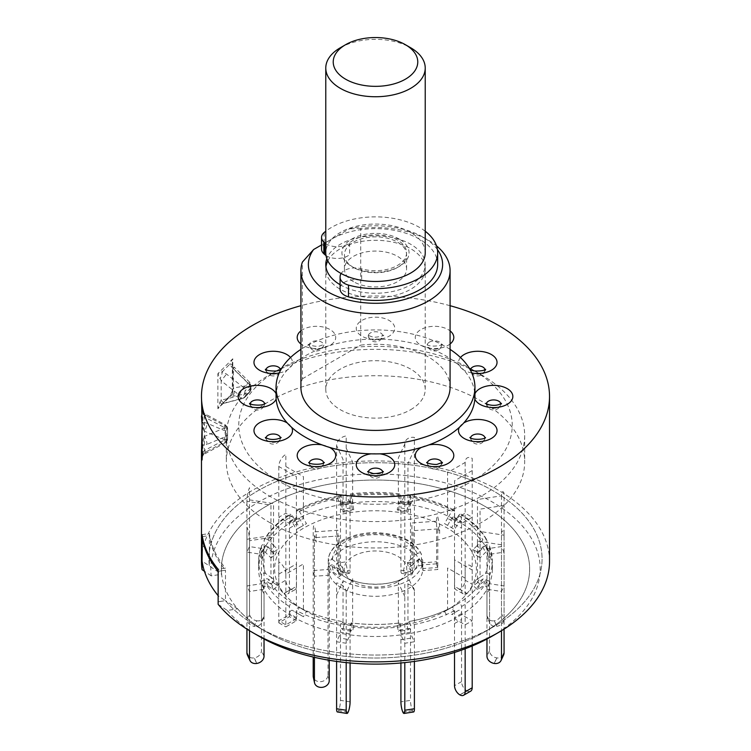 <?xml version="1.0" encoding="UTF-8"?>
<svg xmlns="http://www.w3.org/2000/svg" width="751" height="751" viewBox="0 0 751 751"><rect width="100%" height="100%" fill="white"/><g stroke="black" fill="none" stroke-linecap="round" stroke-linejoin="round"><path stroke-width="0.56" stroke-dasharray="3.75 2.82" d="M218.147 604.32L227.29 610.479L237.626 608.817A154.143 88.993 0 0 0 266.502 631.948A154.143 88.993 0 0 0 484.489 631.957A154.143 88.993 0 0 0 484.498 631.948A154.143 88.993 180 0 1 484.489 631.957A154.143 88.993 180 0 1 266.502 631.948A154.143 88.993 180 0 1 266.511 506.099A154.143 88.993 180 0 1 484.489 506.099A154.143 88.993 180 0 1 484.498 631.948L493.285 626.878A166.572 96.166 0 0 0 493.285 490.872A166.572 96.166 0 0 0 257.715 490.872A166.572 96.166 0 0 0 209.388 566.001L202.057 561.044M202.376 536.636L209.388 535.547A166.572 96.166 180 0 0 225.469 570.216L218.147 571.342L225.469 570.216L225.469 600.659A166.572 96.166 0 0 0 257.715 626.878A166.572 96.166 0 0 0 493.285 626.878L493.285 626.878A166.572 96.166 0 0 0 493.285 490.872A166.572 96.166 0 0 0 257.715 490.872A166.572 96.166 0 0 0 209.388 566.001L221.629 574.252A154.143 88.993 0 0 1 266.511 506.099A154.143 88.993 0 0 1 484.489 506.099A154.143 88.993 0 0 1 484.498 631.948L493.285 626.878A166.572 96.166 0 0 1 257.715 626.878A166.572 96.166 0 0 1 225.469 600.659L218.147 601.795L225.441 600.622A166.572 96.166 0 0 0 225.469 600.659L218.147 595.703M446.845 610.216A100.897 58.259 180 0 1 304.155 610.216A100.897 58.259 180 0 1 304.155 527.831A100.897 58.259 180 0 1 446.845 527.831A100.897 58.259 180 0 1 446.845 610.216L451.098 607.766L446.845 610.216M459.8 694.835L466.831 690.77A7.463 4.309 60 0 1 461.555 681.636L461.555 619.472L454.524 623.537L454.533 610.601C454.073 608.338 453.078 607.277 451.529 607.428L458.561 603.363C460.11 603.222 461.105 604.273 461.565 606.536L461.565 614.656L472.191 620.786L465.16 624.851L454.533 618.711A116.846 67.459 180 0 1 410.515 633.384L414.402 641.767L404.798 643.25L400.912 634.877A116.846 67.459 180 0 1 350.088 634.877L346.202 643.25L336.598 641.767L340.485 633.384A116.846 67.459 180 0 1 296.467 618.711L285.84 624.851L278.809 620.786L289.435 614.656L289.435 606.536C289.895 604.273 290.89 603.222 292.439 603.363L299.442 607.409C297.922 607.277 296.927 608.338 296.467 610.601L296.467 618.711L289.435 614.656A116.846 67.459 180 0 1 264.023 589.244L249.51 591.488L246.938 585.94L261.451 583.696L261.451 575.576C262.071 573.482 263.441 572.797 265.554 573.511L270.951 577.237L273.524 582.776L268.126 579.059C266.014 578.345 264.652 579.03 264.023 581.124L264.023 588.155A2.488 1.962 -24.9 0 1 265.507 586.043A2.488 1.962 -24.9 0 1 268.126 586.08L273.524 589.807L270.951 584.259L265.554 580.532A2.488 1.962 -24.9 0 0 262.934 580.495A2.488 1.962 -24.9 0 0 261.451 582.607L261.451 583.696A116.846 67.459 180 0 1 258.654 569.023A116.846 67.459 180 0 1 261.451 554.351L246.938 552.107L249.51 546.568L264.023 548.812L264.211 539.922C269.515 530.244 278.086 521.654 289.924 514.153L289.435 523.4L278.809 517.261L285.84 513.205L296.467 519.335L296.467 511.187L297.649 509.985L299.33 511.29L303.423 518.359L296.392 522.414L292.12 515.102L289.924 514.153M414.402 661.415L414.402 591.018L407.971 577.153L407.971 622.908L409.492 621.424C425.348 618.495 439.373 613.83 451.558 607.409L451.529 607.428A112.603 65.008 180 0 1 409.417 621.462L410.515 625.264L410.515 632.295A2.488 0.526 -98.8 0 0 410.168 629.723A2.488 0.526 -98.8 0 0 409.492 628.446A2.488 0.526 -98.8 0 0 409.417 628.484L407.971 629.929L398.368 631.413L399.814 629.976A2.488 0.526 -98.8 0 1 399.889 629.929A2.488 0.526 -98.8 0 1 400.555 631.206A2.488 0.526 -98.8 0 1 400.912 633.778L400.912 626.756L399.814 622.945L398.368 624.391L407.971 622.908L406.854 624.015L407.971 629.929M346.202 662.589L346.202 592.501L352.632 578.636L352.632 624.391L351.111 622.908C367.37 624.954 383.63 624.954 399.889 622.908L399.814 622.945A112.603 65.008 180 0 1 351.186 622.945L350.088 626.756L350.088 633.778A2.488 0.526 -81.2 0 1 350.445 631.206A2.488 0.526 -81.2 0 1 351.111 629.929A2.488 0.526 -81.2 0 1 351.186 629.976L352.632 631.413L343.029 629.929L341.583 628.484A2.488 0.526 -81.2 0 0 341.508 628.446A2.488 0.526 -81.2 0 0 340.832 629.723A2.488 0.526 -81.2 0 0 340.485 632.295L340.485 625.264L341.583 621.462L343.029 622.908L352.632 624.391L353.749 625.499L352.632 631.413M289.435 515.28A116.846 67.459 180 0 0 264.023 540.692C264.643 538.786 266.014 538.523 268.126 539.885L273.524 545.282L270.951 550.83L265.554 545.433C263.441 544.071 262.071 544.334 261.451 546.24L261.451 553.262A2.488 1.962 24.9 0 1 261.592 552.586A2.488 1.962 24.9 0 1 265.554 552.464L270.951 557.852L273.524 552.314L268.126 546.916A2.488 1.962 24.9 0 0 264.174 547.038A2.488 1.962 24.9 0 0 264.023 547.714L264.023 548.812A116.846 67.459 180 0 1 289.435 523.4L289.435 522.302A2.488 1.436 60 0 1 289.952 521.166A2.488 1.436 60 0 1 292.439 522.602L296.392 529.446L303.423 525.381L299.471 518.537A2.488 1.436 60 0 0 296.983 517.101A2.488 1.436 60 0 0 296.467 518.246L296.467 519.335A116.846 67.459 180 0 1 340.485 504.663L336.598 496.289L346.202 494.806L350.088 503.179A116.846 67.459 180 0 1 400.912 503.179L404.798 494.806L414.402 496.289L410.515 504.663A116.846 67.459 180 0 1 454.533 519.335L465.16 513.205L472.191 517.261L461.565 523.4A116.846 67.459 180 0 1 486.977 548.812L501.49 546.568L504.062 552.107L489.549 554.351A116.846 67.459 180 0 1 492.346 569.023A116.846 67.459 180 0 1 489.549 583.696L504.062 585.94L501.49 591.488L486.977 589.244A116.846 67.459 180 0 1 461.565 614.656L461.565 613.567A2.488 1.436 -120 0 0 460.476 611.061A2.488 1.436 -120 0 0 458.561 610.394L451.529 614.449A2.488 1.436 -120 0 1 453.444 615.116A2.488 1.436 -120 0 1 454.533 617.622L454.533 618.711L461.565 614.656L461.555 619.472M418.495 559.317A42.995 24.821 180 0 1 405.897 577.021L397.626 581.8A31.289 18.062 180 0 1 353.374 581.8A31.289 18.062 180 0 1 353.374 556.256A31.289 18.062 180 0 1 397.626 556.256A31.289 18.062 180 0 1 397.626 581.8L405.897 577.021A42.995 24.821 180 0 1 345.103 577.021A42.995 24.821 180 0 1 333.716 565.325L339.095 569.333L337.884 563.635L332.505 559.626C330.337 558.744 328.919 559.317 328.271 561.363L328.271 569.483A47.238 27.271 180 0 1 328.262 569.023A47.238 27.271 180 0 1 370.14 541.931A47.238 27.271 180 0 1 421.518 562.875L421.395 554.144C415.003 540.851 399.551 533.661 375.04 532.581C364.094 532.722 354.378 534.778 345.911 538.749C339.076 541.246 327.783 550.943 328.262 560.903A47.238 27.271 180 0 1 370.14 533.811A47.238 27.271 180 0 1 421.518 554.754C420.87 552.802 419.452 552.426 417.284 553.618L411.905 558.387L413.116 564.085L418.495 559.317C420.663 558.124 422.081 558.5 422.729 560.453L422.729 568.573A47.238 27.271 180 0 1 422.738 569.023A47.238 27.271 180 0 1 408.901 588.315A47.238 27.271 180 0 1 362.498 595.243A47.238 27.271 180 0 1 329.482 575.182L329.482 567.061C330.13 565.015 331.548 564.442 333.716 565.325M341.508 621.424L341.583 621.462A112.603 65.008 180 0 1 299.471 607.428C311.627 613.83 325.652 618.495 341.508 621.424M503.621 654.956A7.463 5.886 24.9 0 1 496.862 657.904L496.74 657.885A7.463 5.886 24.9 0 1 489.539 650.685L489.549 583.696L486.977 589.244L486.977 581.124C486.357 579.03 484.986 578.345 482.874 579.059L477.476 582.776L480.049 577.237L485.446 573.511C487.559 572.797 488.929 573.482 489.549 575.576L489.549 582.607A2.488 1.962 -155.1 0 0 488.066 580.495A2.488 1.962 -155.1 0 0 485.446 580.532L480.049 584.259L477.476 589.807L482.874 586.08A2.488 1.962 -155.1 0 1 485.493 586.043A2.488 1.962 -155.1 0 1 486.977 588.155L486.967 639.017M489.539 559.176L489.539 621.34A7.463 5.886 155.1 0 0 489.981 623.368A7.463 5.886 155.1 0 0 496.74 626.315L494.167 620.777A7.463 5.886 -24.9 0 1 487.399 617.82A7.463 5.886 -24.9 0 1 486.967 615.801L486.967 553.637L489.539 559.176L489.445 545.658L492.346 560.903A116.846 67.459 180 0 1 489.549 575.576M492.346 569.023L492.346 560.903A116.846 67.459 180 0 0 489.549 546.23C488.929 544.334 487.559 544.071 485.446 545.433L480.049 550.83L477.476 545.282L482.874 539.885C484.986 538.523 486.348 538.786 486.977 540.692L486.977 547.714A2.488 1.962 155.1 0 0 486.826 547.038A2.488 1.962 155.1 0 0 482.874 546.916L477.476 552.314L480.049 557.852L485.446 552.464A2.488 1.962 155.1 0 1 489.408 552.586A2.488 1.962 155.1 0 1 489.549 553.262L489.549 554.351L486.977 548.812L486.967 553.637M454.524 586.334L454.533 519.335L461.565 523.4L461.076 514.153L459.8 514.266L458.701 515.355L454.608 522.414L447.577 518.359L452.393 510.464L453.557 509.967L454.486 510.793L454.533 518.246A2.488 1.436 120 0 0 454.017 517.101A2.488 1.436 120 0 0 451.529 518.537L447.577 525.381L454.608 529.446L458.561 522.602A2.488 1.436 120 0 1 461.048 521.166A2.488 1.436 120 0 1 461.565 522.302L461.555 590.389A7.463 4.309 120 0 0 463.104 593.806A7.463 4.309 120 0 0 466.831 593.431L459.8 589.375A7.463 4.309 -60 0 1 456.064 589.742A7.463 4.309 -60 0 1 454.524 586.334L461.555 590.389M461.076 514.153C472.914 521.654 481.485 530.244 486.789 539.922L486.977 540.692A116.846 67.459 180 0 0 461.565 515.28M410.515 509.497L410.515 571.661A7.463 1.577 98.8 0 0 411.304 574.872A7.463 1.577 98.8 0 0 412.44 573.595L402.836 572.102A7.463 1.577 -81.2 0 1 401.701 573.388A7.463 1.577 -81.2 0 1 400.912 570.178L400.912 508.014L410.515 509.497L410.262 495.472C426.671 498.486 441.25 503.348 453.989 510.07M454.533 511.215A116.846 67.459 180 0 0 410.515 496.542C410.346 494.909 409.98 495.219 409.417 497.481L407.971 505.16L398.368 503.668L399.814 495.998C400.377 493.736 400.743 493.426 400.912 495.059L400.912 502.09A2.488 0.526 98.8 0 0 400.649 501.011A2.488 0.526 98.8 0 0 399.814 503.02L398.368 510.699L407.971 512.182L409.417 504.503A2.488 0.526 98.8 0 1 410.253 502.503A2.488 0.526 98.8 0 1 410.515 503.574L410.515 504.663L400.912 503.179L400.912 508.014M340.485 571.661L340.485 504.663L350.088 503.179L350.351 493.989C367.117 491.867 383.883 491.867 400.649 493.989L400.912 495.059A116.846 67.459 180 0 0 350.088 495.059C350.257 493.426 350.623 493.736 351.186 495.998L352.632 503.668L343.029 505.16L341.583 497.481C341.02 495.219 340.654 494.909 340.485 496.542L340.485 503.574A2.488 0.526 81.2 0 1 340.747 502.503A2.488 0.526 81.2 0 1 341.583 504.503L343.029 512.182L352.632 510.699L351.186 503.02A2.488 0.526 81.2 0 0 350.351 501.02A2.488 0.526 81.2 0 0 350.088 502.09L350.088 570.178A7.463 1.577 81.2 0 1 349.299 573.388A7.463 1.577 81.2 0 1 348.164 572.102L338.551 573.595A7.463 1.577 -98.8 0 0 339.696 574.872A7.463 1.577 -98.8 0 0 340.485 571.661L350.088 570.178M297.011 510.07C309.75 503.348 324.329 498.486 340.738 495.472L340.485 496.542A116.846 67.459 180 0 0 296.467 511.215M261.451 575.576A116.846 67.459 180 0 1 258.654 560.903L261.451 546.24A116.846 67.459 180 0 0 258.654 560.903L258.654 569.023M422.738 569.023L422.729 560.453A47.238 27.271 180 0 1 422.738 560.903A47.238 27.271 180 0 1 408.901 580.194A47.238 27.271 180 0 1 362.498 587.122A47.238 27.271 180 0 1 329.482 567.061M314.416 657.322L314.416 537.678L314.416 576.252L313.205 570.553L328.271 569.483M339.095 569.333L339.095 535.932L314.416 537.678L339.095 535.932L339.095 569.333L343.695 572.76L339.377 576.618L333.463 572.178A2.506 2.028 168 0 0 330.759 571.924A2.506 2.028 168 0 0 329.22 573.924L329.22 660.279M329.482 575.182L314.416 576.252M421.518 562.875L436.584 561.804L437.795 567.503L422.729 568.573M343.029 512.182L344.146 511.065L343.029 505.16L343.029 459.405L336.598 445.54A9.941 7.839 -24.9 0 1 346.202 435.937L346.202 561.786L336.598 563.278A7.463 1.577 -98.8 0 0 338.523 573.52L348.126 572.037A7.463 1.577 81.2 0 1 346.202 561.786M336.598 445.54L336.598 563.278M346.202 448.112L352.632 461.978L352.632 503.668L353.749 509.582L352.632 510.699M344.146 511.065L353.749 509.582M314.416 537.678A4.975 0.498 85.9 0 1 315.026 536.467L316.237 542.166L316.237 534.045L315.026 528.347A14.917 1.483 85.9 0 0 313.205 531.98L313.205 657.041M329.22 680.753L328.009 675.055A7.463 6.046 -12 0 1 320.611 681.673A7.463 6.046 -12 0 1 313.308 677.13M328.009 675.055L328.009 568.225A2.506 2.028 168 0 1 329.548 566.226A2.506 2.028 168 0 1 332.252 566.479L338.166 570.92L342.484 567.061L337.884 563.635L337.884 530.234L313.205 531.98M338.166 570.92L339.377 576.618M342.484 567.061L343.695 572.76M407.305 562.471L408.516 568.169L412.834 571.417L418.748 566.132A2.506 2.028 168 0 1 421.255 565.447A2.506 2.028 168 0 1 422.954 566.93A2.506 2.028 168 0 1 422.991 567.277L422.991 570.582L437.795 569.53L436.584 563.832L436.584 521.203L411.905 522.959L411.905 558.387L407.305 562.471L411.623 565.719L412.834 571.417M436.584 563.832L421.78 564.883L422.991 570.582M421.78 564.883L421.78 561.579A2.506 2.028 168 0 0 421.743 561.232A2.506 2.028 168 0 0 420.044 559.748A2.506 2.028 168 0 0 417.537 560.434L418.748 566.132M411.623 565.719L417.537 560.434M436.584 521.203A12.429 1.239 -94.1 0 1 438.096 518.181L439.617 525.306L439.617 533.426L438.406 527.728A4.975 0.498 -94.1 0 0 437.795 528.939L437.795 569.53M437.795 528.939L413.116 530.685L413.116 564.085L408.516 568.169M398.368 510.699L397.251 509.582L398.368 503.668L398.368 457.922L404.798 444.057A9.941 7.839 24.9 0 1 414.402 437.42L414.402 563.278L404.798 561.786A7.463 1.577 -81.2 0 1 402.874 572.037L412.477 573.52A7.463 1.577 98.8 0 0 414.402 563.278M404.798 444.057L404.798 561.786M414.402 449.596L407.971 463.461L407.971 505.16L406.854 511.065L407.971 512.182M397.251 509.582L406.854 511.065M447.577 525.381L444.536 523.625L447.577 518.359L447.577 472.604L465.16 462.456A9.941 5.745 60 0 1 472.191 458.392L472.191 584.25L465.16 580.194A7.463 4.309 -60 0 1 459.884 589.328L466.915 593.384A7.463 4.309 120 0 0 472.191 584.25M465.16 462.456L465.16 580.194M472.191 470.577L454.608 480.724L454.608 522.414L451.567 527.681L454.608 529.446M444.536 523.625L451.567 527.681M477.476 552.314L473.318 549.432L477.476 545.282L477.476 499.528L501.49 495.82A9.941 2.103 81.2 0 1 504.062 493.238L504.062 619.096L501.49 613.548A7.463 5.886 -24.9 0 1 494.28 620.758L496.862 626.306A7.463 5.886 155.1 0 0 504.062 619.096M501.49 495.82L501.49 613.548M504.062 505.423L480.049 509.14L480.049 550.83L475.89 554.98L480.049 557.852M473.318 549.432L475.89 554.98M480.049 584.259L475.89 580.101L480.049 577.237L480.049 531.483L504.062 535.191A9.941 2.103 98.8 0 0 501.49 532.619L501.49 630.709M504.062 535.191L504.062 629.122M501.49 544.804L477.476 541.086L477.476 582.776L473.318 585.649L477.476 589.807M475.89 580.101L473.318 585.649M454.608 612.666L451.567 607.399L454.608 605.644L454.608 559.889L472.191 570.037A9.941 5.745 120 0 0 465.16 565.982L465.16 648.78M472.191 570.037L472.191 646.001M470.642 691.192A7.463 4.309 60 0 1 466.915 690.817L459.884 694.882M454.524 623.537L454.524 652.45M465.16 578.157L447.577 568.009L447.577 609.699L444.536 611.455L447.577 616.731M451.567 607.399L444.536 611.455M414.402 591.018A9.941 7.839 155.1 0 0 404.798 584.381L404.798 662.589M413.613 711.967A7.463 1.577 81.2 0 1 412.477 710.681L412.449 710.615A7.463 1.577 81.2 0 1 410.515 700.364L400.912 701.856M410.515 638.2L400.912 639.692L400.912 634.877L410.515 633.384L410.515 700.364M400.912 639.692L400.912 662.973M404.798 596.566L398.368 582.701L398.368 624.391L397.251 625.499L398.368 631.413M406.854 624.015L397.251 625.499M346.202 592.501A9.941 7.839 -155.1 0 0 336.598 582.898L336.598 661.415M348.126 712.173L338.523 710.681A7.463 1.577 -81.2 0 1 337.387 711.967M350.088 662.973L350.088 639.692L340.485 638.2L340.485 700.364A7.463 1.577 -81.2 0 1 338.56 710.615L348.164 712.098M340.485 638.2L340.485 633.384L350.088 634.877L350.088 639.692M336.598 595.074L343.029 581.208L343.029 622.908L344.146 624.015L343.029 629.929M353.749 625.499L344.146 624.015M306.464 611.455L299.433 607.399L296.392 612.666L303.423 616.731L306.464 611.455L303.423 609.709L303.423 563.954L285.84 574.102L285.84 626.878L296.467 620.739L296.467 617.622A2.488 1.436 -60 0 1 297.556 615.116A2.488 1.436 -60 0 1 299.471 614.449L303.423 616.731M285.84 574.102A9.941 5.745 -120 0 0 278.809 561.917L278.809 622.823L289.435 616.684L289.435 613.567A2.488 1.436 -60 0 1 290.524 611.061A2.488 1.436 -60 0 1 292.439 610.394L296.392 612.666M278.809 622.823L285.84 626.878M278.809 574.102L296.392 563.954L296.392 605.644L299.433 607.399M296.467 620.739L289.435 616.684M273.524 589.807L277.682 585.649L273.524 582.776L273.524 537.021L249.51 540.739A9.941 2.103 -98.8 0 0 246.938 527.071L246.938 629.122M249.51 540.739L249.51 630.709M256.72 663.452L254.138 657.904A7.463 5.886 -24.9 0 1 247.379 654.956M264.033 639.017L264.033 594.069L261.461 588.521L261.461 650.685A7.463 5.886 -24.9 0 1 254.26 657.885L256.833 663.433M261.461 588.521L261.451 583.696L264.023 589.244L264.033 594.069M246.938 539.256L270.951 535.538L270.951 577.237L275.11 580.101L270.951 584.259M277.682 585.649L275.11 580.101M270.951 557.852L275.11 554.98L270.951 550.83L270.951 505.076L246.938 501.358A9.941 2.103 -81.2 0 1 249.51 487.699L249.51 613.548L246.938 619.096A7.463 5.886 -155.1 0 0 254.138 626.306L256.72 620.758A7.463 5.886 24.9 0 1 249.51 613.548M246.938 501.358L246.938 619.096M264.033 615.801A7.463 5.886 24.9 0 1 263.601 617.82A7.463 5.886 24.9 0 1 256.833 620.777L254.26 626.315A7.463 5.886 -155.1 0 0 261.019 623.368A7.463 5.886 -155.1 0 0 261.461 621.349L264.033 615.801L264.023 548.812L261.451 554.351L261.461 621.349M249.51 499.875L273.524 503.592L273.524 545.282L277.682 549.432L273.524 552.314M275.11 554.98L277.682 549.432M296.392 529.446L299.433 527.681L296.392 522.414L296.392 476.669L278.809 466.512A9.941 5.745 -60 0 1 285.84 454.336L285.84 580.194L278.809 584.25A7.463 4.309 -120 0 0 284.085 593.384L291.116 589.328A7.463 4.309 60 0 1 285.84 580.194M278.809 466.512L278.809 584.25M296.476 586.334A7.463 4.309 60 0 1 294.936 589.742A7.463 4.309 60 0 1 291.2 589.375L284.169 593.431A7.463 4.309 -120 0 0 287.896 593.806A7.463 4.309 -120 0 0 289.445 590.389L296.476 586.334L296.467 519.335L289.435 523.4L289.445 590.389M285.84 466.512L303.423 476.669L303.423 518.359L306.464 523.625L303.423 525.381M299.433 527.681L306.464 523.625M340.344 47.745A49.726 28.707 180 0 1 410.656 47.745M425.226 252.768A49.726 28.707 0 0 0 410.656 232.463A49.726 28.707 0 0 0 356.472 226.239A49.726 28.707 0 0 0 325.774 252.768M399.232 239.062A33.56 19.376 0 0 0 351.768 239.062A33.56 19.376 0 0 0 351.768 266.464A33.56 19.376 0 0 0 399.232 266.464A33.56 19.376 0 0 0 399.232 239.062M353.524 281.691A31.073 17.94 180 0 1 344.427 268.999A31.073 17.94 180 0 1 363.606 252.43A31.073 17.94 180 0 1 397.476 256.316A31.073 17.94 180 0 1 406.573 268.999A31.073 17.94 180 0 1 387.394 285.577A31.073 17.94 180 0 1 353.524 281.691M353.524 267.478A31.073 17.94 180 0 1 344.427 254.796A31.073 17.94 180 0 1 363.606 238.217A31.073 17.94 180 0 1 397.476 242.104A31.073 17.94 180 0 1 406.573 254.796A31.073 17.94 180 0 1 387.394 271.374A31.073 17.94 180 0 1 353.524 267.478M327.811 260.888A49.726 28.707 180 0 1 410.656 248.703A49.726 28.707 180 0 1 410.656 289.304A49.726 28.707 180 0 1 340.344 289.304A49.726 28.707 180 0 1 325.925 266.774M480.978 374.561L480.978 374.561A149.167 86.121 180 0 1 524.667 435.458A149.167 86.121 180 0 1 432.585 515.026A149.167 86.121 180 0 1 270.022 496.355A149.167 86.121 180 0 1 226.333 435.458A149.167 86.121 180 0 1 270.022 374.561A149.167 86.121 180 0 1 480.978 374.561L472.191 369.483A136.738 78.949 0 0 0 278.809 369.483A136.738 78.949 0 0 0 278.809 481.128A136.738 78.949 0 0 0 472.191 481.128A136.738 78.949 0 0 0 472.191 369.483L480.978 374.561M270.022 522.743A149.167 86.121 0 0 0 432.585 541.415A149.167 86.121 0 0 0 524.667 461.846A149.167 86.121 0 0 0 480.978 400.95A149.167 86.121 0 0 0 318.415 382.278A149.167 86.121 0 0 0 226.333 461.846A149.167 86.121 0 0 0 270.022 522.743M325.774 243.606A14.917 8.608 0 0 0 349.619 242.836A31.073 17.94 180 0 1 391.6 237.419A31.073 17.94 180 0 1 402.733 261.404A31.073 17.94 180 0 1 361.691 268.839A14.917 8.608 0 0 0 351.196 268.229A14.917 8.608 0 0 0 341.114 273.495M361.691 268.839L361.691 280.611A14.917 8.608 0 0 0 351.196 280.01A14.917 8.608 0 0 0 340.147 287.999L340.1 277.006M425.226 231.233A62.155 35.888 0 0 0 359.41 218.1A62.155 35.888 0 0 0 325.774 231.233M437.655 264.54A62.155 35.888 0 0 0 359.41 229.872A62.155 35.888 0 0 0 324.122 244.338A14.917 8.608 0 0 0 321.559 249.172M326.009 255.537A14.917 8.608 0 0 0 349.619 254.608L349.619 242.836M429.441 342.099A7.219 4.168 180 0 1 439.654 342.099A7.219 4.168 180 0 1 441.644 345.807A7.219 4.168 180 0 1 439.654 347.995A7.219 4.168 180 0 1 429.441 347.995A7.219 4.168 180 0 1 427.441 345.807L427.441 345.807A7.219 4.168 180 0 1 429.441 342.099M450.084 349.375A99.442 57.414 0 0 0 305.178 346.746A99.442 57.414 0 0 0 300.916 349.375M474.848 399.034A19.254 11.115 180 0 1 474.848 393.937A99.442 57.414 0 0 0 463.743 370.008A19.254 11.115 180 0 1 459.33 365.596A99.442 57.414 0 0 0 428.999 348.089A99.442 57.414 0 0 0 421.349 345.535A99.442 57.414 0 0 0 379.922 339.123A19.254 11.115 180 0 1 371.078 339.123A99.442 57.414 0 0 0 329.651 345.535A19.254 11.115 180 0 1 322.001 348.089A99.442 57.414 0 0 0 305.178 355.89A99.442 57.414 0 0 0 291.67 365.596A99.442 57.414 0 0 0 287.257 370.008A99.442 57.414 0 0 0 276.152 393.937A99.442 57.414 0 0 0 276.058 396.481M450.084 387.347A74.584 43.06 0 0 0 360.705 345.141L360.705 228.426A74.584 43.06 180 0 1 428.239 240.179A74.584 43.06 180 0 1 436.481 245.84M437.401 249.548A67.13 38.752 0 0 0 422.963 237.138A67.13 38.752 0 0 0 349.478 228.811L321.559 244.939M360.705 228.426L349.478 228.811M340.09 284.695A49.726 28.707 0 0 0 410.656 284.836A49.726 28.707 0 0 0 425.226 264.54A49.726 28.707 0 0 0 394.528 238.02A49.726 28.707 0 0 0 340.344 244.235A49.726 28.707 0 0 0 326.835 258.654M410.656 409.708A49.726 28.707 0 0 0 425.226 389.403A49.726 28.707 0 0 0 394.528 362.883A49.726 28.707 0 0 0 340.344 369.107A49.726 28.707 0 0 0 325.774 389.403A49.726 28.707 0 0 0 356.472 415.932A49.726 28.707 0 0 0 410.656 409.708M309.478 346.127A7.219 4.168 180 0 1 309.356 345.807A7.219 4.168 180 0 1 314.585 341.02A7.219 4.168 180 0 1 323.428 343.967A7.219 4.168 180 0 1 323.559 345.807A7.219 4.168 180 0 1 318.321 349.074A7.219 4.168 180 0 1 309.478 346.127M368.525 334.833A7.219 4.168 180 0 1 377.368 331.886A7.219 4.168 180 0 1 382.597 336.673A7.219 4.168 180 0 1 382.475 336.992A7.219 4.168 180 0 1 373.632 339.94A7.219 4.168 180 0 1 368.403 336.673A7.219 4.168 180 0 1 368.525 334.833M484.977 369.745A7.219 4.168 180 0 1 484.874 370.769A7.219 4.168 180 0 1 479.636 374.036A7.219 4.168 180 0 1 470.793 371.088A7.219 4.168 180 0 1 470.67 370.769L470.67 370.769A7.219 4.168 180 0 1 470.558 369.745M484.874 370.769L484.874 370.769A7.463 7.463 0 0 1 470.67 370.769L469.938 369.351M500.795 403.841A7.219 4.168 180 0 1 500.692 404.855L500.692 404.855A7.219 4.168 180 0 1 500.57 405.174A7.219 4.168 180 0 1 491.727 408.122A7.219 4.168 180 0 1 486.488 404.855L486.488 404.855A7.219 4.168 180 0 1 486.385 403.841M484.977 437.927A7.219 4.168 180 0 1 484.874 438.95L484.874 438.95A7.219 4.168 180 0 1 482.874 441.137A7.219 4.168 180 0 1 472.661 441.137A7.219 4.168 180 0 1 470.67 438.95A7.219 4.168 180 0 1 470.558 437.927M441.757 462.879A7.219 4.168 180 0 1 441.644 463.902A7.219 4.168 180 0 1 436.415 467.169A7.219 4.168 180 0 1 427.572 464.221A7.219 4.168 180 0 1 427.441 463.902A7.219 4.168 180 0 1 427.338 462.879M382.71 472.013A7.219 4.168 180 0 1 382.597 473.036A7.219 4.168 180 0 1 382.475 473.355A7.219 4.168 180 0 1 373.632 476.303A7.219 4.168 180 0 1 368.403 473.036A7.219 4.168 180 0 1 368.29 472.013M323.662 462.879A7.219 4.168 180 0 1 323.559 463.902A7.219 4.168 180 0 1 321.559 466.089A7.219 4.168 180 0 1 311.346 466.089A7.219 4.168 180 0 1 309.356 463.902L309.356 463.902A7.219 4.168 180 0 1 309.243 462.879M280.442 437.927A7.219 4.168 180 0 1 280.33 438.95A7.219 4.168 180 0 1 275.101 442.208A7.219 4.168 180 0 1 266.258 439.26A7.219 4.168 180 0 1 266.126 438.95L266.126 438.95A7.219 4.168 180 0 1 266.023 437.927M265.901 438.368L266.126 438.95A7.463 7.463 0 0 0 280.33 438.95L281.127 437.486M264.615 403.841A7.219 4.168 180 0 1 264.512 404.855A7.219 4.168 180 0 1 264.38 405.174A7.219 4.168 180 0 1 255.537 408.122A7.219 4.168 180 0 1 250.308 404.855L250.308 404.855A7.219 4.168 180 0 1 250.205 403.841M280.442 369.745A7.219 4.168 180 0 1 280.33 370.769A7.219 4.168 180 0 1 278.339 372.956A7.219 4.168 180 0 1 268.126 372.956A7.219 4.168 180 0 1 266.126 370.769A7.219 4.168 180 0 1 266.023 369.745M206.938 416.251L225.713 426.052A3.727 3.042 0 0 1 227.572 428.69L227.572 433.749A3.727 3.042 180 0 0 225.713 431.112L206.938 423.207L202.873 422.118L202.873 413.519L206.938 416.251A6.215 1.408 -62.4 0 0 206.703 415.134A6.215 1.408 -62.4 0 0 204.375 417.077L203.211 414.928L202.113 407.671L201.475 415.979M202.028 443.372L203.211 438.115L204.375 436.434L224.174 428.098A3.727 2.15 180 0 1 227.572 430.248L227.572 429.553A3.727 2.15 0 0 0 224.174 427.403L204.375 417.077L204.375 436.434A6.215 2.169 67.2 0 1 206.938 444.404L202.873 445.493L202.873 454.092A6.215 0.976 -130.5 0 0 203.803 454.43A6.215 0.976 -130.5 0 0 203.812 454.421A6.215 0.976 -130.5 0 0 203.211 452.684L202.113 459.941L202.873 454.092L206.938 451.36A6.215 1.408 -117.6 0 1 206.703 452.477L206.703 452.477A6.215 1.408 -117.6 0 1 204.375 450.544L203.211 452.684M249.83 382.409L234.19 367.117A6.215 0.732 134.3 0 1 233.401 368.619L233.401 387.976L249.689 385.225L249.83 382.409L248.384 382.813A3.727 2.929 -127 0 1 249.745 386.183L250.778 387.375A3.727 2.15 0 0 0 251.275 386.296A3.727 2.15 0 0 0 249.689 384.531L233.401 368.619L232.341 363.428L232.791 358.771L217.884 373.679L221.188 380.832L239.203 395.017L239.203 395.711L221.188 400.199L219.977 401.973L217.884 408.732L232.791 393.824L232.341 390.82L233.401 387.976A6.215 4.309 -99.6 0 1 232.528 396.209L229.731 396.237L222.277 403.691L243.587 397.983A3.727 2.638 -135 0 0 244.61 397.448A3.727 2.638 -135 0 0 245.201 395.88L244.009 394.838L245.201 390.708A3.727 2.638 -135 0 0 243.587 387.535L226.511 374.082L222.277 371.707L229.731 364.263L232.528 368.056L247.971 383.151A3.727 2.638 45 0 1 249.585 386.324L245.201 390.708M549.525 561.401A174.025 100.474 0 0 0 442.095 468.577A174.025 100.474 0 0 0 252.439 490.356A174.025 100.474 0 0 0 201.475 561.401M206.938 451.36L225.713 441.56L225.713 436.5A3.727 3.042 0 0 0 227.572 433.862L227.572 438.058A3.727 2.15 180 0 1 224.174 440.208L204.375 450.544L204.375 431.177L224.174 439.513A3.727 2.15 0 0 0 227.572 437.364L227.572 433.749M227.572 438.922A3.727 3.042 180 0 1 225.713 441.56L225.582 442.621L227.572 439.316M227.572 439.091A3.727 3.333 0 0 1 225.722 441.973C225.647 443.212 225.131 442.621 224.174 440.208L225.713 431.112L225.582 424.991L203.812 413.191A6.215 0.976 -49.5 0 1 203.812 413.191A6.215 0.976 -49.5 0 1 203.211 414.928M203.211 438.115A6.215 4.084 85 0 1 202.873 445.493L202.113 442.724L202.113 407.671L202.873 413.519A6.215 0.976 -49.5 0 1 203.803 413.181C202.723 412.139 202.15 410.515 202.103 408.319L202.113 407.671M227.572 429.553L227.572 428.521A3.727 3.333 180 0 0 225.722 425.648C225.647 424.399 225.131 424.991 224.174 427.403L225.713 436.5L206.938 444.404M239.203 395.017L243.183 388.014L248.384 382.813M239.203 395.711C240.198 398.415 241.522 399.297 243.183 398.349L225.319 402.977A6.215 3.652 76 0 1 221.188 400.199L221.188 380.832L226.511 374.082M219.977 401.973A6.215 1.267 66.7 0 0 222.033 404.104A6.215 1.267 66.7 0 0 222.043 404.104L225.319 402.977A6.215 3.652 76 0 0 226.107 402.592A6.215 3.652 76 0 0 226.511 402.236M232.603 389.356A6.215 5.651 -74.3 0 1 229.731 396.237L232.791 393.824L232.791 358.771L229.731 364.263A6.215 2.544 154 0 1 232.603 365.005A6.215 2.544 154 0 1 232.622 365.033L234.19 367.117A6.215 0.732 134.3 0 0 232.528 368.056M245.201 395.88L249.585 391.506A3.727 2.638 45 0 1 248.994 393.064A3.727 2.638 45 0 1 247.971 393.599C249.811 391.449 250.383 388.661 249.689 385.225A3.727 2.15 180 0 1 251.275 386.99L249.82 382.419M227.29 610.479A164.685 95.086 0 0 0 259.048 636.257M491.952 636.257A164.685 95.086 0 0 0 491.952 501.79A164.685 95.086 0 0 0 259.048 501.79A164.685 95.086 0 0 0 211.238 575.867L221.629 574.252M202.057 534.656L209.388 533.52A166.572 96.166 0 0 0 225.441 568.15L218.147 569.314M211.238 575.867L204.441 571.267M209.388 533.52L209.388 566.001M237.626 608.817L225.441 600.622M232.603 366.169A6.215 2.544 154 0 0 232.622 365.033M249.585 391.506L250.778 388.07A3.727 2.15 180 0 0 251.275 386.99L251.275 386.99C251.491 388.915 250.731 390.942 248.994 393.064L244.61 397.448M222.043 404.104A6.215 1.267 66.7 0 0 222.277 403.691L217.884 408.732L217.884 373.679L222.277 371.707A6.215 1.84 -70.4 0 1 219.977 378.786M243.183 398.349L247.971 393.599L232.528 396.209M203.211 429.497L202.113 424.888L202.873 422.118A6.215 4.084 95 0 1 203.211 429.497L204.375 431.177A6.215 2.169 112.8 0 0 206.938 423.207M227.572 438.058L227.572 437.364M227.572 433.862L227.572 430.248M202.103 424.841L202.103 408.319M450.084 305.704A174.025 100.474 0 0 0 300.916 305.704M266.126 370.769A7.463 7.463 0 0 0 280.33 370.769L280.63 369.642M290.534 357.514A19.254 11.115 180 0 1 291.67 365.596A19.254 11.115 180 0 1 287.257 370.008A19.254 11.115 180 0 1 286.844 370.252A19.254 11.115 180 0 1 279.231 372.956M250.308 404.855A7.463 7.463 0 0 0 264.512 404.855L265.3 403.39M276.058 393.702A19.254 11.115 180 0 1 276.152 393.937A19.254 11.115 180 0 1 276.152 399.034M287.257 422.954A19.254 11.115 180 0 1 291.67 427.366M322.001 444.883A19.254 11.115 180 0 1 329.651 447.427M371.078 453.839A19.254 11.115 180 0 1 379.922 453.839M421.349 447.427A19.254 11.115 180 0 1 428.999 444.883M459.33 427.366A19.254 11.115 180 0 1 463.743 422.954M300.916 387.347A74.584 43.06 0 0 1 302.4 378.804L302.4 262.08M302.4 378.804L360.705 345.141M474.942 396.481A99.442 57.414 0 0 0 474.848 393.937A19.254 11.115 180 0 1 474.942 393.702M471.769 372.956A19.254 11.115 180 0 1 463.743 370.008A99.442 57.414 0 0 0 459.33 365.596A19.254 11.115 180 0 1 459.171 365.268A19.254 11.115 180 0 1 460.466 357.514M379.922 339.123A99.442 57.414 0 0 0 371.078 339.123A19.254 11.115 180 0 1 370.515 339.039A19.254 11.115 180 0 1 356.903 325.427A19.254 11.115 180 0 1 380.485 317.56A19.254 11.115 180 0 1 394.754 328.469A19.254 11.115 180 0 1 379.922 339.123M300.916 330.872A19.254 11.115 180 0 1 311.468 326.694A19.254 11.115 180 0 1 333.275 332.026A19.254 11.115 180 0 1 329.651 345.535A99.442 57.414 0 0 0 322.001 348.089A19.254 11.115 180 0 1 321.437 348.173A19.254 11.115 180 0 1 300.916 344.005M450.084 344.005A19.254 11.115 180 0 1 428.999 348.089A19.254 11.115 180 0 1 421.349 345.535A19.254 11.115 180 0 1 420.926 345.3A19.254 11.115 180 0 1 420.926 329.576A19.254 11.115 180 0 1 448.159 329.576A19.254 11.115 180 0 1 450.084 330.872M292.439 603.363A112.603 65.008 180 0 1 268.126 579.059M265.554 573.511A112.603 65.008 180 0 1 265.554 545.433M268.126 539.885A112.603 65.008 180 0 1 292.439 515.58M332.505 559.626A42.995 24.821 180 0 1 345.103 541.922A42.995 24.821 180 0 1 387.122 535.576A42.995 24.821 180 0 1 417.284 553.618M340.485 625.264A116.846 67.459 180 0 1 296.467 610.601M400.912 626.756A116.846 67.459 180 0 1 350.088 626.756M486.977 581.124A116.846 67.459 180 0 1 461.565 606.536M482.874 579.059A112.603 65.008 180 0 1 458.561 603.363M485.446 545.433A112.603 65.008 180 0 1 485.446 573.511M458.561 515.58A112.603 65.008 180 0 1 482.874 539.885M409.417 497.481A112.603 65.008 180 0 1 451.529 511.515M351.186 495.998A112.603 65.008 180 0 1 399.814 495.998M299.471 511.515A112.603 65.008 180 0 1 341.583 497.481M289.435 606.536A116.846 67.459 180 0 1 264.023 581.124M405.897 577.021L405.897 577.021C390.708 586.559 360.292 586.559 345.103 577.021L353.374 581.8M328.271 561.363A47.238 27.271 180 0 1 328.262 560.903L328.262 569.023M454.533 610.601A116.846 67.459 180 0 1 410.515 625.264M341.583 504.503L351.186 503.02M340.485 503.574L350.088 502.09M340.485 509.497L350.088 508.014M328.009 568.225L329.22 573.924M332.252 566.479L333.463 572.178M421.78 561.579L422.991 567.277M400.912 570.178L410.515 571.661M399.814 503.02L409.417 504.503M400.912 502.09L410.515 503.574M451.529 518.537L458.561 522.602M454.533 518.246L461.565 522.302M454.524 524.17L461.555 528.225M486.967 615.801L489.539 621.34M482.874 546.916L485.446 552.464M486.977 547.714L489.549 553.262M496.862 657.904L494.28 663.452M494.167 663.433L496.74 657.885M489.539 650.685L486.967 656.233M485.446 580.532L482.874 586.08M489.549 582.607L486.977 588.155M489.539 588.521L486.967 594.069M461.555 681.636L454.524 685.701M458.561 610.394L451.529 614.449M461.565 613.567L454.533 617.622M412.477 710.681L402.874 712.173M402.836 712.098L412.449 710.615M409.417 628.484L399.814 629.976M410.515 632.295L400.912 633.778M350.088 701.856L340.485 700.364M351.186 629.976L341.583 628.484M350.088 633.778L340.485 632.295M299.471 614.449L292.439 610.394M296.467 617.622L289.435 613.567M264.033 656.233L261.461 650.685M268.126 586.08L265.554 580.532M264.023 588.155L261.451 582.607M265.554 552.464L268.126 546.916M261.451 553.262L264.023 547.714M261.461 559.185L264.033 553.637M292.439 522.602L299.471 518.537M289.435 522.302L296.467 518.246M289.445 528.225L296.476 524.17M340.147 276.227L340.147 287.999M324.122 232.566L324.122 244.338M250.778 387.375L250.778 388.07M266.502 631.948L257.715 626.878L266.502 631.948M304.155 610.216L299.902 607.766M484.498 631.948L493.285 626.878L484.498 631.948M349.299 573.388L339.696 574.872M340.747 502.503L350.351 501.02M421.743 561.232L422.954 566.93M411.304 574.872L401.701 573.388M400.649 501.011L410.253 502.503M463.104 593.806L456.064 589.742M454.017 517.101L461.048 521.166M489.981 623.368L487.399 617.82M486.826 547.038L489.408 552.586M409.492 628.446L399.889 629.929M351.111 629.929L341.508 628.446M263.601 617.82L261.019 623.368M261.592 552.586L264.174 547.038M294.936 589.742L287.896 593.806M289.952 521.166L296.983 517.101M344.427 268.999L344.427 254.796M406.573 268.999L406.573 254.796M524.667 435.458L524.667 461.846M278.809 369.483L270.022 374.561M226.333 435.458L226.333 461.846M438.274 349.985A7.463 7.463 0 0 0 441.644 345.807L442.442 344.352L439.879 345.535C433.374 346.493 429.131 346.211 427.141 344.681L427.441 345.807A7.463 7.463 0 0 0 438.274 349.985M422.963 237.138L428.239 240.179M425.226 389.403L425.226 264.54M309.356 345.807L308.558 344.352C306.126 344.061 315.767 347.3 319.541 346.042L324.348 344.352L323.559 345.807A7.463 7.463 0 0 1 309.356 345.807M372.412 336.908L367.605 335.218L368.403 336.673A7.463 7.463 0 0 0 382.597 336.673L383.395 335.218C385.836 334.927 376.185 338.166 372.412 336.908M485.7 403.39L486.488 404.855A7.463 7.463 0 0 0 500.692 404.855L500.917 404.273M469.873 437.486L470.67 438.95A7.463 7.463 0 0 0 484.874 438.95L485.662 437.486M426.652 462.438L427.441 463.902A7.463 7.463 0 0 0 441.644 463.902M383.395 471.572L382.597 473.036A7.463 7.463 0 0 1 368.403 473.036L367.605 471.572M324.348 462.438L323.559 463.902A7.463 7.463 0 0 1 309.356 463.902L308.558 462.438M225.572 425L227.572 428.295M222.033 404.104L230.36 395.364L232.35 390.83M232.35 363.409L232.603 365.005M232.35 363.428L232.35 390.82M225.572 442.63L203.812 454.421M203.803 454.43C202.723 455.472 202.15 457.096 202.103 459.293L202.103 459.293M325.774 389.403L325.774 264.54"/><path stroke-width="1.13" d="M202.376 536.636L202.057 561.044A174.025 100.474 0 0 0 218.147 595.703L218.147 569.314A174.025 100.474 180 0 1 202.057 534.656L202.057 569.652A174.025 100.474 0 0 1 201.475 561.401L201.475 451.633L202.113 442.724M202.057 536.683A174.025 100.474 0 0 0 218.147 571.342L218.147 604.32A174.025 100.474 0 0 0 252.439 632.445A174.025 100.474 0 0 0 498.561 632.445L498.561 632.445A174.025 100.474 0 0 0 549.525 561.401L549.525 396.481A174.025 100.474 0 0 0 450.084 305.704M313.205 657.041L313.205 676.107L314.416 681.805L314.416 657.322M314.416 681.805A7.463 6.046 168 0 0 314.528 682.828L313.308 677.13A7.463 6.046 -12 0 1 313.205 676.107M314.528 682.828A7.463 6.046 168 0 0 321.822 687.372A7.463 6.046 168 0 0 329.22 680.753L329.22 660.279M501.49 630.709L501.49 658.477L504.062 652.929A7.463 5.886 24.9 0 1 503.621 654.956L501.048 660.505A7.463 5.886 -155.1 0 0 501.49 658.477M504.062 629.122L504.062 652.929M486.967 639.017L486.967 656.233A7.463 5.886 -155.1 0 0 494.167 663.433L494.28 663.452A7.463 5.886 -155.1 0 0 501.048 660.505M465.16 648.78L465.16 691.84L472.191 687.775A7.463 4.309 60 0 1 470.642 691.192L463.611 695.248A7.463 4.309 -120 0 0 465.16 691.84M472.191 646.001L472.191 687.775M454.524 652.45L454.524 685.701A7.463 4.309 -120 0 0 459.8 694.835L459.884 694.882A7.463 4.309 -120 0 0 463.611 695.248M404.798 662.589L404.798 710.239L414.402 708.756A7.463 1.577 81.2 0 1 413.613 711.967L404.01 713.45A7.463 1.577 -98.8 0 0 404.798 710.239M414.402 661.415L414.402 708.756M400.912 662.973L400.912 701.856A7.463 1.577 -98.8 0 0 402.836 712.098L402.874 712.173A7.463 1.577 -98.8 0 0 404.01 713.45M336.598 661.415L336.598 708.756L346.202 710.239A7.463 1.577 98.8 0 0 346.99 713.45A7.463 1.577 98.8 0 0 348.126 712.173L348.164 712.098A7.463 1.577 98.8 0 0 350.088 701.856L350.088 662.973M346.202 662.589L346.202 710.239M346.99 713.45L337.387 711.967A7.463 1.577 -81.2 0 1 336.598 708.756M246.938 629.122L246.938 652.929L249.51 658.477A7.463 5.886 155.1 0 0 249.952 660.505A7.463 5.886 155.1 0 0 256.72 663.452L256.833 663.433A7.463 5.886 155.1 0 0 264.033 656.233L264.033 639.017M249.51 630.709L249.51 658.477M249.952 660.505L247.379 654.956A7.463 5.886 -24.9 0 1 246.938 652.929M410.656 47.745L405.39 44.694L410.656 47.745A49.726 28.707 180 0 1 425.226 68.041A49.726 28.707 180 0 1 394.528 94.56A49.726 28.707 180 0 1 340.344 88.336A49.726 28.707 180 0 1 325.774 68.041A49.726 28.707 180 0 1 340.344 47.745L345.61 44.694A42.263 24.398 0 0 0 345.61 79.202A42.263 24.398 0 0 0 405.38 79.202A42.263 24.398 0 0 0 405.39 44.694A42.263 24.398 0 0 0 345.61 44.694M325.774 68.041L325.774 252.768A49.726 28.707 0 0 0 340.344 273.064A49.726 28.707 0 0 0 394.528 279.288A49.726 28.707 0 0 0 425.226 252.768L425.226 68.041M325.925 266.774A49.726 28.707 180 0 1 327.811 260.888M341.114 273.495A14.917 8.608 0 0 0 340.147 276.227L340.1 277.006A14.917 8.608 0 0 0 340.09 277.335A14.917 8.608 0 0 0 348.502 285.089A62.155 35.888 0 0 0 391.59 287.426A62.155 35.888 0 0 0 437.655 252.768A62.155 35.888 0 0 0 425.226 231.233M340.1 288.788A14.917 8.608 0 0 0 340.09 289.107A14.917 8.608 0 0 0 348.502 296.861A62.155 35.888 0 0 0 391.59 299.198A62.155 35.888 0 0 0 437.655 264.54L437.655 252.768M325.774 231.233A62.155 35.888 0 0 0 324.122 232.566A14.917 8.608 0 0 0 321.559 237.4A14.917 8.608 0 0 0 323.841 241.982L324.573 242.648A14.917 8.608 0 0 0 325.774 243.606M321.559 237.4L321.559 249.172A14.917 8.608 0 0 0 323.841 253.763L324.573 254.42A14.917 8.608 0 0 0 326.009 255.537M300.916 349.375A99.442 57.414 0 0 0 276.058 387.347A99.442 57.414 0 0 0 337.443 440.396A99.442 57.414 0 0 0 445.822 427.948A99.442 57.414 0 0 0 474.942 387.347A99.442 57.414 0 0 0 450.084 349.375M276.058 387.347L276.058 396.481A99.442 57.414 0 0 0 276.152 399.034A99.442 57.414 0 0 0 287.257 422.954A99.442 57.414 0 0 0 291.67 427.366A99.442 57.414 0 0 0 322.001 444.883A99.442 57.414 0 0 0 329.651 447.427A99.442 57.414 0 0 0 371.078 453.839A99.442 57.414 0 0 0 379.922 453.839A99.442 57.414 0 0 0 421.349 447.427A99.442 57.414 0 0 0 428.999 444.883A99.442 57.414 0 0 0 445.822 437.082A99.442 57.414 0 0 0 459.33 427.366A99.442 57.414 0 0 0 463.743 422.954A99.442 57.414 0 0 0 474.848 399.034A99.442 57.414 0 0 0 474.942 396.481L474.942 387.347M436.481 245.84A74.584 43.06 180 0 1 450.084 270.623A74.584 43.06 180 0 1 428.239 301.076A74.584 43.06 180 0 1 346.962 310.407A74.584 43.06 180 0 1 300.916 270.623A74.584 43.06 180 0 1 302.4 262.08L313.627 249.51A67.13 38.752 0 0 0 338.053 296.701A67.13 38.752 0 0 0 422.963 291.942A67.13 38.752 0 0 0 437.401 249.548M300.916 270.623L300.916 387.347A74.584 43.06 0 0 0 346.962 427.131A74.584 43.06 0 0 0 428.239 417.8A74.584 43.06 0 0 0 450.084 387.347L450.084 270.623M470.558 369.745A7.219 4.168 180 0 1 475.899 365.981A7.219 4.168 180 0 1 484.742 368.929A7.219 4.168 180 0 1 484.977 369.745M486.385 403.841A7.219 4.168 180 0 1 486.62 403.015A7.219 4.168 180 0 1 495.463 400.067A7.219 4.168 180 0 1 500.795 403.841M470.558 437.927A7.219 4.168 180 0 1 472.661 435.233A7.219 4.168 180 0 1 482.874 435.233A7.219 4.168 180 0 1 484.977 437.927M427.338 462.879A7.219 4.168 180 0 1 432.679 459.114A7.219 4.168 180 0 1 441.522 462.062A7.219 4.168 180 0 1 441.757 462.879M368.29 472.013A7.219 4.168 180 0 1 368.525 471.196A7.219 4.168 180 0 1 377.368 468.248A7.219 4.168 180 0 1 382.71 472.013M309.243 462.879A7.219 4.168 180 0 1 311.346 460.194A7.219 4.168 180 0 1 321.559 460.194A7.219 4.168 180 0 1 323.662 462.879M266.023 437.927A7.219 4.168 180 0 1 271.364 434.153A7.219 4.168 180 0 1 280.207 437.11A7.219 4.168 180 0 1 280.442 437.927M250.205 403.841A7.219 4.168 180 0 1 250.43 403.015A7.219 4.168 180 0 1 259.273 400.067A7.219 4.168 180 0 1 264.615 403.841M266.023 369.745A7.219 4.168 180 0 1 268.126 367.061A7.219 4.168 180 0 1 278.339 367.061A7.219 4.168 180 0 1 280.442 369.745M300.916 305.704A174.025 100.474 0 0 0 252.439 325.436A174.025 100.474 0 0 0 201.475 396.481L202.113 424.888L202.113 459.941L201.475 451.633L202.103 424.841M201.475 396.481A174.025 100.474 0 0 0 308.905 489.305A174.025 100.474 0 0 0 498.561 467.526A174.025 100.474 0 0 0 549.525 396.481M252.439 632.445L259.048 636.257A164.685 95.086 0 0 0 491.952 636.257L498.561 632.445L491.952 636.257M204.441 571.267L202.057 569.652M201.475 415.998L202.113 424.888L202.113 459.941M326.835 258.654A49.726 28.707 0 0 0 325.774 264.54A49.726 28.707 0 0 0 340.09 284.695M321.559 244.939L313.627 249.51M324.573 242.648L324.573 254.42M323.841 241.982L323.841 253.763M348.502 285.089L348.502 296.861M300.916 344.005A19.254 11.115 180 0 1 300.916 330.872M460.466 357.514A19.254 11.115 180 0 1 479.617 351.327A19.254 11.115 180 0 1 496.373 359.513A19.254 11.115 180 0 1 491.004 370.468A19.254 11.115 180 0 1 471.769 372.956M474.942 393.702A19.254 11.115 180 0 1 474.989 393.608A19.254 11.115 180 0 1 498.58 385.742A19.254 11.115 180 0 1 512.191 399.363A19.254 11.115 180 0 1 493.294 407.596A19.254 11.115 180 0 1 474.848 399.034M463.743 422.954A19.254 11.115 180 0 1 464.156 422.71A19.254 11.115 180 0 1 491.389 422.71A19.254 11.115 180 0 1 491.389 438.434A19.254 11.115 180 0 1 467.892 440.114A19.254 11.115 180 0 1 459.33 427.366M428.999 444.883A19.254 11.115 180 0 1 429.563 444.789A19.254 11.115 180 0 1 453.144 452.646A19.254 11.115 180 0 1 439.532 466.268A19.254 11.115 180 0 1 417.725 460.936A19.254 11.115 180 0 1 421.349 447.427M379.922 453.839A19.254 11.115 180 0 1 380.485 453.923A19.254 11.115 180 0 1 394.097 467.535A19.254 11.115 180 0 1 370.515 475.402A19.254 11.115 180 0 1 356.246 464.493A19.254 11.115 180 0 1 371.078 453.839M329.651 447.427A19.254 11.115 180 0 1 330.074 447.662A19.254 11.115 180 0 1 330.074 463.386A19.254 11.115 180 0 1 302.841 463.386A19.254 11.115 180 0 1 299.921 449.821A19.254 11.115 180 0 1 322.001 444.883M291.67 427.366A19.254 11.115 180 0 1 291.829 427.695A19.254 11.115 180 0 1 278.217 441.316A19.254 11.115 180 0 1 254.627 433.449A19.254 11.115 180 0 1 263.854 420.86A19.254 11.115 180 0 1 287.257 422.954M276.152 399.034A19.254 11.115 180 0 1 276.011 399.363A19.254 11.115 180 0 1 252.42 407.22A19.254 11.115 180 0 1 238.809 393.608A19.254 11.115 180 0 1 257.499 385.366A19.254 11.115 180 0 1 276.058 393.702M279.231 372.956A19.254 11.115 180 0 1 256.823 368.215A19.254 11.115 180 0 1 259.611 354.528A19.254 11.115 180 0 1 290.534 357.514M450.084 330.872A19.254 11.115 180 0 1 450.084 344.005M340.09 277.335L340.09 289.107M485.54 437.636L485.174 437.814C484.019 439.438 472.623 440.283 469.873 437.486M441.644 463.902L442.442 462.438L437.626 464.137C436.275 465.132 426.634 463.48 426.652 462.438M367.605 471.572L372.412 473.271C373.773 474.266 383.414 472.614 383.395 471.572M308.689 462.588L309.055 462.776C310.21 464.39 321.597 465.235 324.348 462.438M265.901 438.368L265.338 437.486L268.032 438.715C272.697 440.264 278.668 439.1 281.127 437.486M250.308 404.855L249.51 403.39L252.073 404.582C258.654 405.587 263.066 405.183 265.3 403.39M266.126 370.769L265.338 369.304L267.9 370.496C274.406 371.454 278.649 371.163 280.63 369.642L281.127 369.304M202.057 424.568L202.103 425.31M500.917 404.273L501.49 403.39L498.795 404.62C494.13 406.169 488.15 405.005 485.7 403.39M484.874 370.769L485.662 369.304L483.1 370.496C476.528 371.492 472.116 371.097 469.873 369.304"/></g></svg>
